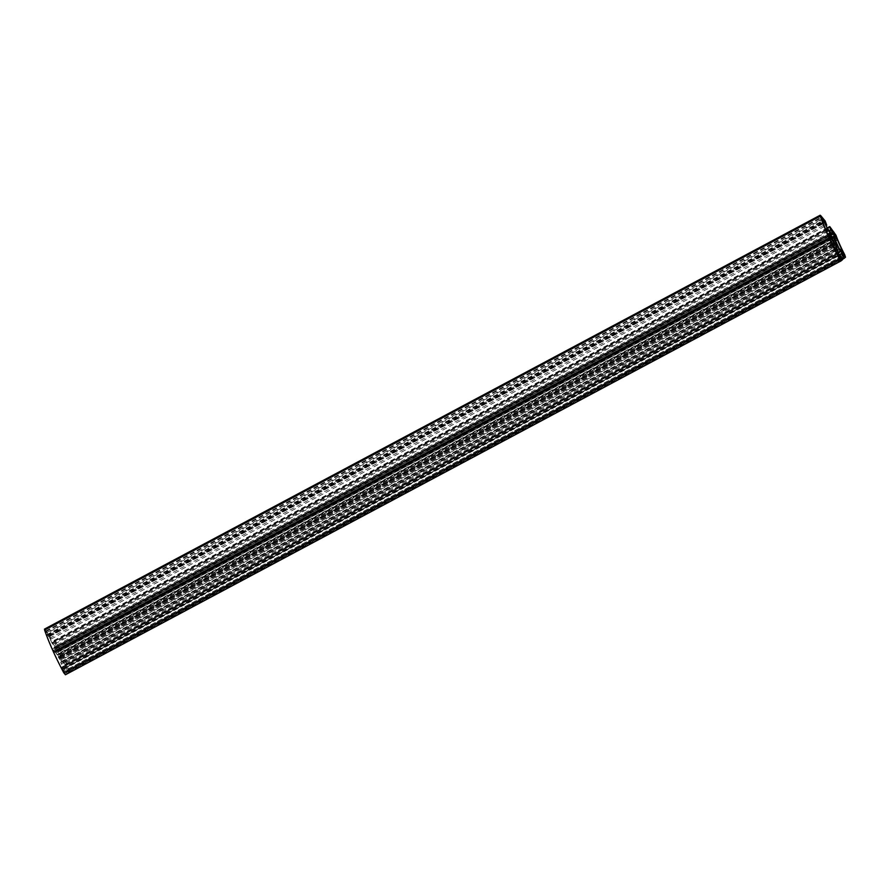 <?xml version="1.0" encoding="UTF-8"?>
<svg xmlns="http://www.w3.org/2000/svg" width="890" height="890" viewBox="0 0 890 890"><rect width="100%" height="100%" fill="white"/><g stroke="black" fill="none" stroke-linecap="round" stroke-linejoin="round"><path stroke-width="0.67" stroke-dasharray="4.45 3.34" d="M58.718 647.23L61.721 653.616A37.124 6.875 61.9 0 0 65.804 662.705L68.663 670.315L63.056 661.504L58.006 650.256L58.262 648.977L58.818 649.656L57.216 644.838L58.718 647.23L833.607 233.781M66.439 665.186L841.662 251.559M47.226 633.079L52.132 643.381L55.825 648.621L54.123 647.475L55.725 652.036L52.399 648.921A70.232 12.994 -118.1 0 1 46.736 635.093L45.824 630.966L47.226 633.079L822.115 219.63M60.987 660.124L61.566 661.415L60.754 662.594L65.293 673.152L61.254 667.411A70.232 12.994 -118.1 0 1 53.979 652.448L53.878 651.558L56.126 653.149L59.441 659.034L60.987 660.124L833.975 247.698M62.867 668.69L838.102 255.052M59.018 653.761A4.472 0.823 -118.1 0 1 59.063 653.827A4.472 0.823 -118.1 0 1 60.398 656.82L61.677 659.412L60.553 658.3A4.472 0.823 -118.1 0 1 60.52 658.322A4.472 0.823 -118.1 0 1 59.43 657.499L57.806 654.995A4.472 0.823 -118.1 0 1 56.426 651.925L55.147 649.344L56.27 650.457A4.472 0.823 -118.1 0 1 56.304 650.434A4.472 0.823 -118.1 0 1 57.394 651.258L59.018 653.761L833.229 240.678M44.5 629.096L49.517 634.893L51.086 639.076L49.106 636.65L52.032 642.658L56.815 648.487L57.538 647.875L55.024 643.859L54.079 640.444L60.286 649.055A35.789 6.619 61.9 0 0 69.031 668.535L69.832 671.049L68.363 672.284L65.704 667.656L66.361 667.111L65.282 665.108L63.068 662.427L61.499 663.762L63.757 669.291L64.414 668.746L66.861 673.541L65.426 674.765M54.079 640.444L827.222 227.929M54.39 641.39L830.059 227.529M54.079 641.011L827.455 228.363M55.024 643.859L829.291 230.744M57.005 646.274L831.271 233.158M57.538 647.875L832.35 234.47M56.815 648.487L832.484 234.626M52.032 642.658L827.7 228.797M49.64 638.264L825.308 224.391M49.106 636.65L824.774 222.789M51.086 639.076L825.976 225.626M50.14 636.228L825.809 222.367M49.829 635.838L825.497 221.977M49.517 634.893L825.186 221.032M66.861 673.541L842.541 259.68M66.227 672.373L841.895 258.501M66.327 672.284L841.996 258.423M64.414 668.746L839.337 255.274M63.757 669.291L839.426 255.43M62.678 667.3L838.347 253.439M61.499 663.762L837.167 249.89M63.068 662.427L838.747 248.566M65.282 665.108L838.113 252.76M66.361 667.111L839.092 254.807M65.704 667.656L839.17 254.963M67.629 671.194L841.829 258.111M67.729 671.105L843.397 257.243M68.363 672.284L842.341 259.324M60.665 657.154L835.276 243.849M61.677 659.412L837.345 245.551M60.398 656.82L834.709 243.682M59.107 653.683L833.218 240.645M58.095 651.424L832.206 238.387M57.26 650.835L832.929 236.974M57.394 651.258L832.005 237.964M56.27 650.457L831.438 236.862M55.981 649.934L831.193 236.317M55.147 649.344L830.826 235.483M56.159 651.602L831.839 237.741M56.426 651.925L832.094 238.064M57.806 654.995L833.474 241.123M57.717 655.073L833.396 241.212M58.74 657.332L834.408 243.471M59.563 657.921L835.232 244.049M59.43 657.499L834.842 243.771M60.553 658.3L836.144 244.483M60.843 658.823L836.511 244.961M61.254 667.411L836.923 253.55M61.844 667.834L837.512 253.973M62.478 669.013L838.146 255.152M64.447 672.629L840.115 258.767M64.903 673.474L840.572 259.613M65.293 673.152L840.527 259.524M64.837 672.306L840.038 258.69M62.645 668.268L837.879 254.64M61.566 661.415L834.598 248.955M55.825 648.621L831.494 234.76M55.247 647.341L830.214 233.847M48.305 636.328L823.061 222.956M48.194 635.994L822.939 222.622M47.003 632.401L821.837 218.985M45.824 630.966L821.492 217.104M46.046 631.644L821.581 217.85M47.014 634.559L822.683 220.698M47.326 635.505L822.638 221.833M46.736 635.093L822.405 221.232M60.019 654.729L835.688 240.867M60.075 654.762L835.743 240.901M60.42 655.529L836.055 241.691M60.364 655.496L836.033 241.635M60.709 656.264L836.377 242.403M60.765 656.297L836.433 242.436M61.11 657.065L836.745 243.226M61.054 657.031L836.722 243.17M65.226 664.485L840.894 250.624M65.404 664.329L840.861 250.58M66.049 665.509L841.718 251.648M68.018 669.135L843.687 255.274M68.663 670.315L844.332 256.454M69.053 669.992L844.276 256.365M68.408 668.802L843.609 255.185M65.793 664.007L840.794 250.502M59.997 651.091L834.364 237.93M59.686 650.145L833.963 237.029M58.395 646.274L833.218 232.857M57.216 644.838L832.884 230.977M57.538 645.795L833.073 232.001M58.506 648.71L834.175 234.849M58.818 649.656L833.619 236.262M58.262 648.977L833.93 235.116M60.92 652.214L834.953 239.221M56.126 653.149L830.337 240.066M60.286 649.055L835.955 235.183M69.031 668.535L844.699 254.673M58.518 645.851L834.186 231.99M45.134 629.564L820.803 215.703M69.832 671.049L845.5 257.188M53.979 652.448L829.647 238.587M60.754 662.594L834.887 249.545M60.709 662.127L834.698 249.167M59.441 659.034L833.229 246.174M58.184 657.098L832.228 244.105M57.071 654.606L831.06 241.635M53.878 651.558L829.391 237.775M54.401 648.654L828.39 235.694M55.514 651.146L830.559 237.63M54.279 647.519L829.947 233.658M52.644 644.171L826.443 231.3M52.132 643.381L826.076 230.443M52.399 648.921L828.067 235.06M53.356 650.412L829.024 236.551M55.614 652.003L831.282 238.142M58.006 650.256L833.685 236.395M63.056 661.504L838.725 247.643M63.802 662.75L839.47 248.889M66.094 663.751L840.739 250.435M65.804 662.705L840.049 249.601M61.721 653.616L835.621 240.712M57.794 649.377L833.463 235.516M56.304 650.434L831.972 236.573M60.52 658.322L836.188 244.461M53.756 651.524L829.424 237.663M54.123 647.475L827.878 234.637M48.282 635.994L823.951 222.122M45.957 631.644L821.626 217.783M55.725 652.036L831.394 238.175M59.775 650.145L835.443 236.273M57.45 645.795L833.118 231.934"/><path stroke-width="1.33" d="M833.607 233.781L834.386 233.369L834.064 232.412L832.884 230.977L834.486 235.794L833.93 235.116L833.685 236.395L838.725 247.643L844.332 256.454L841.473 248.844A37.124 6.875 -118.1 0 1 837.401 239.755L834.386 233.369M822.115 219.63L822.894 219.218L821.492 217.104L822.405 221.232A70.232 12.994 61.9 0 0 828.067 235.06L831.394 238.175L829.792 233.614L831.494 234.76L827.8 229.52L822.894 219.218M832.506 240.278L829.547 237.697L829.647 238.587A70.232 12.994 61.9 0 0 836.923 253.55L840.961 259.29L836.433 248.733L837.234 247.542L832.506 240.278M833.229 240.678L834.776 239.822L833.062 237.396A4.472 0.823 61.9 0 0 831.972 236.573A4.472 0.823 61.9 0 0 831.939 236.595L830.826 235.483L832.094 238.064A4.472 0.823 61.9 0 0 833.474 241.123L835.098 243.638A4.472 0.823 61.9 0 0 836.188 244.461A4.472 0.823 61.9 0 0 836.222 244.439L837.345 245.551L836.066 242.959A4.472 0.823 61.9 0 0 834.731 239.966A4.472 0.823 61.9 0 0 834.698 239.899M835.955 235.183L829.747 226.583L830.693 229.998L832.673 232.412L833.207 234.014L832.484 234.626L827.7 228.797L825.308 224.391L824.774 222.789L826.754 225.203L825.186 221.032L820.803 215.703L820.168 215.224L820.28 216.237A71.567 13.25 61.9 0 0 839.381 258.779L841.072 260.904L842.541 259.68L840.082 254.885L839.426 255.43L838.347 253.439L837.167 249.89L838.747 248.566L842.029 253.238L841.373 253.795L844.031 258.423L845.5 257.188L844.699 254.673A35.789 6.619 -118.1 0 1 835.955 235.183M827.222 227.929L829.747 226.583M827.455 228.363L829.747 227.15M829.291 230.744L830.693 229.998M831.271 233.158L832.673 232.412M832.35 234.47L833.207 234.014M825.976 225.626L826.754 225.203M841.061 260.915L65.426 674.765L63.702 672.64A71.567 13.25 -118.1 0 1 44.611 630.098L44.5 629.096L820.168 215.224M839.337 255.274L840.082 254.885M838.113 252.76L840.95 251.247M839.092 254.807L842.029 253.238M839.17 254.963L841.373 253.795M841.829 258.111L843.297 257.332M842.341 259.324L844.031 258.423M835.276 243.849L836.333 243.293M834.709 243.682L836.066 242.959M833.218 240.645L834.776 239.822M832.206 238.387L833.763 237.563M832.005 237.964L833.062 237.396M834.598 248.955L837.234 247.542M833.975 247.698L836.656 246.263M830.214 233.847L830.915 233.469M823.061 222.956L823.973 222.467M822.939 222.622L823.862 222.133M821.837 218.985L822.672 218.54M840.794 250.502L841.462 250.146M834.364 237.93L835.665 237.23M833.963 237.029L835.354 236.284M833.218 232.857L834.064 232.412M833.619 236.262L834.486 235.794M834.953 239.221L836.589 238.342M830.337 240.066L831.794 239.288M44.611 630.098L820.28 216.237M63.702 672.64L839.381 258.779M834.887 249.545L836.433 248.733M834.698 249.167L836.377 248.266M833.229 246.174L835.109 245.173M832.228 244.105L833.852 243.237M831.06 241.635L832.74 240.745M828.39 235.694L830.07 234.793M830.559 237.63L831.182 237.285M826.443 231.3L828.312 230.31M826.076 230.443L827.8 229.52M840.739 250.435L841.773 249.89M840.049 249.601L841.473 248.844M835.621 240.712L837.401 239.755M65.404 674.776L841.072 260.904M827.878 234.637L829.792 233.614"/></g></svg>

